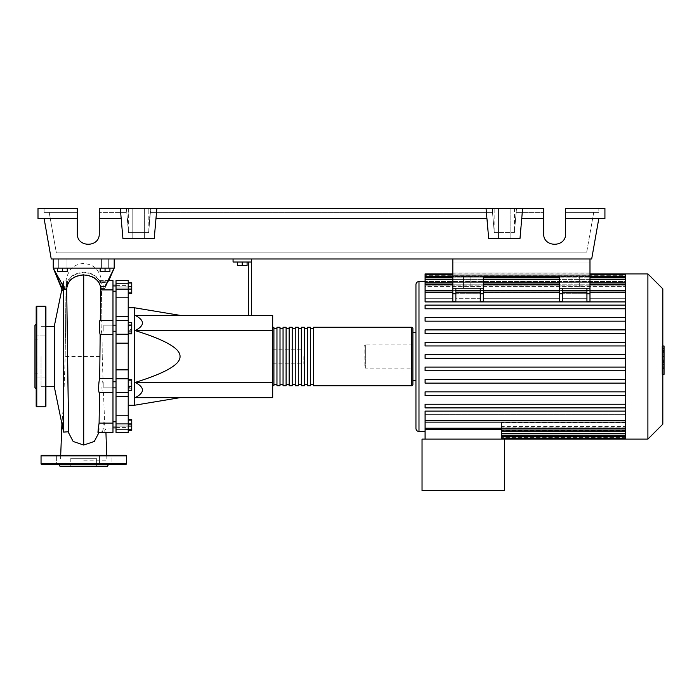 <?xml version="1.0" encoding="UTF-8"?>
<svg xmlns="http://www.w3.org/2000/svg" width="699" height="699" viewBox="0 0 699 699"><rect width="100%" height="100%" fill="white"/><g stroke="black" fill="none" stroke-linecap="round" stroke-linejoin="round"><path stroke-width="0.52" stroke-dasharray="3.5 2.62" d="M589.982 262.02L589.982 272.994L589.982 262.02L589.982 272.994L589.982 262.02L452.83 262.02L452.83 272.994L452.83 262.02L589.982 262.02L452.83 262.02L452.83 272.994L589.982 272.994L452.83 272.994L452.83 262.02L589.982 262.02M562.555 288.233L562.555 293.772L559.506 293.772L559.506 301.514L559.506 292.732L559.506 298.683L483.306 298.683L559.506 298.683L559.506 292.47L483.306 292.47L483.306 301.514L483.306 288.233L480.257 288.233L483.306 288.233L483.306 276.044L452.83 276.044L483.306 276.044L452.83 276.044L452.83 258.979L589.982 258.979L452.83 258.979L452.83 276.044L452.83 258.979L589.982 258.979L589.982 288.233L559.506 288.233L562.555 288.233L562.555 301.514L562.555 290.906L562.555 298.683L586.933 298.683L586.933 288.233L589.982 288.233L589.982 301.514L589.982 292.732L589.982 301.514L586.933 301.514L586.933 290.906L586.933 298.683L562.555 298.683L562.555 288.233L586.933 288.233L586.933 293.694L562.555 293.694L586.933 293.694L586.933 298.683L586.933 292.732L586.933 301.514L586.933 288.233M559.506 292.732L483.306 292.732L559.506 292.732L559.506 290.906L559.506 292.732L483.306 292.732L483.306 290.906L483.306 301.514L480.257 301.514L480.257 288.233L480.257 293.694L455.87 293.694L455.87 298.683L480.257 298.683L480.257 290.906L480.257 301.514L480.257 288.233L452.83 288.233L452.83 276.044L589.982 276.044L589.982 290.583L559.506 290.583L559.506 301.514L562.555 301.514L562.555 293.772M103.836 288.171L103.836 285.122L103.836 288.171M116.025 288.171L116.025 285.122L116.025 288.171M112.976 356.507L112.976 426.827L112.976 356.507M116.025 356.507L116.025 426.827L116.025 356.507M112.976 325.157L103.836 325.157L103.836 331.247L103.836 325.157L103.836 331.247L103.836 325.157L116.025 325.157L116.025 331.247L116.025 325.157M112.976 331.247L116.025 331.247M116.025 387.866L116.025 381.768L116.025 387.866L116.025 381.768L116.025 387.866L103.836 387.866L103.836 381.768L103.836 387.866L103.836 381.768L103.836 387.866L112.976 387.866M103.836 424.852L103.836 421.803L103.836 424.852M116.025 424.852L116.025 421.803L116.025 424.852M116.025 381.768L112.976 381.768M303.174 356.507L303.174 363.829L303.174 356.507M272.689 356.507L272.689 363.829L272.689 356.507M134.313 405.28L134.313 307.743M128.214 356.507L128.214 405.28L128.214 356.507M272.689 330.601L272.689 315.363L135.169 315.363C144.859 320.439 144.859 325.524 135.169 330.601C165.445 339.976 180.403 348.609 180.036 356.507C180.403 364.415 165.445 373.048 135.169 382.414C144.859 387.499 144.859 392.576 135.169 397.661L272.689 397.661L272.689 330.601L135.169 330.601M247.088 262.02L247.088 265.559L247.088 262.02L242.212 262.02L247.088 262.02L247.088 265.559L237.337 265.559L247.088 265.559L237.337 265.559L237.337 262.02L237.337 265.559L237.337 262.02L242.212 262.02L242.212 265.559L242.212 262.02L237.337 262.02L247.088 262.02L242.212 262.02L242.212 265.559M242.212 262.02L237.337 262.02M248.311 315.363L248.311 262.02L233.064 262.02L233.064 258.979L251.352 258.979L251.352 315.363L248.311 315.363L251.352 315.363M251.352 262.02L248.311 262.02M251.352 258.979L233.064 258.979M272.689 382.414L135.169 382.414M128.214 383.358L128.214 390.26L128.214 379.382L128.214 383.358L131.753 383.358L131.753 390.26M131.753 379.382L131.753 383.358M128.214 388.801L131.753 388.801M128.214 419.977L128.214 429.728L128.214 419.977L131.753 419.977L131.753 429.728L131.753 419.977M128.214 424.852L131.753 424.852M128.214 429.728L131.753 429.728M128.214 428.837L128.214 419.417L128.214 430.296L128.214 428.837L131.753 428.837M128.214 423.393L131.753 423.393M131.753 419.417L131.753 430.296M128.214 420.868L131.753 420.868M128.214 426.311L131.753 426.311M128.214 390.453L128.214 387.63L131.753 387.63L131.753 390.453L131.753 379.19L131.753 387.63L128.214 387.63L128.214 390.453L131.753 390.453M128.214 379.19L128.214 387.63L128.214 382.003L131.753 382.003L128.214 382.003L128.214 379.19L131.753 379.19M131.753 326.748L131.753 333.641L131.753 322.763L131.753 326.748L128.214 326.748L128.214 332.182L131.753 332.182M128.214 332.182L128.214 333.641L131.753 333.641M128.214 333.641L128.214 329.657L131.753 329.657M128.214 329.657L128.214 324.222L131.753 324.222M128.214 324.222L128.214 322.763L131.753 322.763M128.214 322.763L128.214 326.748M131.753 283.287L131.753 293.047L131.753 283.287L128.214 283.287L128.214 288.171L131.753 288.171L128.214 288.171L128.214 293.047L131.753 293.047L128.214 293.047L128.214 283.287L131.753 283.287M131.753 282.728L131.753 293.606M128.214 284.187L128.214 293.606L128.214 282.728L128.214 284.187L131.753 284.187M128.214 289.622L131.753 289.622M128.214 325.385L128.214 331.02L128.214 322.571L128.214 325.385L131.753 325.385L131.753 333.834M131.753 322.571L131.753 325.385M128.214 331.02L128.214 333.834L128.214 331.02L131.753 331.02M128.214 297.809L116.025 297.809L116.025 289.115L128.214 289.115L128.214 432.471L128.214 426.006L128.214 432.471L116.025 432.471L116.025 415.206L128.214 415.206M116.025 297.809L116.025 316.699L128.214 316.699M128.214 343.157L116.025 343.157L116.025 316.699M116.025 286.852L116.025 283.488L116.025 287.018L116.025 285.585L116.025 286.852L128.214 286.852L128.214 285.585L128.214 287.018L116.025 286.852M128.214 283.488L128.214 287.018L128.214 280.544L128.214 283.488L116.025 283.488L116.025 280.544L116.025 283.488L128.214 283.488M128.214 396.324L116.025 396.324L116.025 392.314L128.214 392.436M116.025 426.172L116.025 427.438L116.025 426.172L128.214 426.172L116.025 426.172M116.025 396.324L116.025 415.206M128.214 378.806L116.025 378.806L116.025 369.867L128.214 369.867M116.025 343.157L116.025 369.867M116.025 378.806L116.025 392.436M128.214 289.115L128.214 280.544L116.025 280.544L116.025 289.115M272.689 384.555L272.689 328.469L272.689 384.555M273.912 327.246L273.912 385.769M412.899 328.469L412.899 384.555M276.961 328.469L276.961 384.555L276.961 328.469M273.912 328.469L273.912 384.555L273.912 328.469M283.051 328.469L283.051 384.555L283.051 328.469M280.011 328.469L280.011 384.555L280.011 328.469M289.15 328.469L289.15 384.555L289.15 328.469M286.101 328.469L286.101 384.555L286.101 328.469M295.249 328.469L295.249 384.555L295.249 328.469M292.199 328.469L292.199 384.555L292.199 328.469M301.339 328.469L301.339 384.555L301.339 328.469M298.298 328.469L298.298 384.555L298.298 328.469M307.438 328.469L307.438 384.555L307.438 328.469M304.388 328.469L304.388 384.555L304.388 328.469M313.536 328.469L313.536 384.555L313.536 328.469M310.487 328.469L310.487 384.555L310.487 328.469M313.536 385.769L313.536 327.246M310.487 327.246L310.487 385.769M307.438 385.769L307.438 327.246M304.388 327.246L304.388 385.769M301.339 385.769L301.339 327.246M298.298 327.246L298.298 385.769M295.249 385.769L295.249 327.246M292.199 327.246L292.199 385.769M289.15 385.769L289.15 327.246M286.101 327.246L286.101 385.769M283.051 385.769L283.051 327.246M280.011 327.246L280.011 385.769M276.961 385.769L276.961 327.246M579.314 288.233L572 288.233L579.314 288.233L572 288.233L579.314 288.233L579.314 276.044L579.314 288.233M572 276.044L572 288.233L572 276.044L579.314 276.044L572 276.044M470.811 288.233L463.498 288.233L470.811 288.233L463.498 288.233L470.811 288.233L470.811 276.044L470.811 288.233M463.498 276.044L463.498 288.233L463.498 276.044L470.811 276.044L463.498 276.044M415.949 428.443L415.949 284.58M415.949 332.733L415.949 380.282L415.949 332.733M425.088 431.493L425.088 420.553L625.491 420.553L625.491 414.332L625.491 420.553L425.088 420.553L425.088 431.493M625.491 411.108L425.088 411.108L425.088 429.693L501.594 430.051L501.594 422.642L501.594 439.112L504.643 439.112L504.643 490.619L422.039 490.619L422.039 439.112L504.643 439.112L425.088 439.112L501.594 439.112L501.594 426.608L625.491 426.608L625.491 435.127L625.491 411.108L625.491 420.291L625.491 414.332L425.088 414.332L425.088 411.108L425.088 414.332L625.491 414.332L625.491 421.733L625.491 407.194L625.491 411.108L625.491 407.901L425.088 407.901L425.088 404.24L625.491 404.24L625.491 395.512L625.491 404.24L425.088 404.24L425.088 407.901L625.491 407.901L425.088 407.901L425.088 404.24L625.491 404.24L625.491 407.194L625.491 404.24M625.491 395.512L425.088 395.512L425.088 391.851L625.491 391.851L625.491 383.122L625.491 391.851L425.088 391.851L425.088 395.512L625.491 395.512L425.088 395.512L425.088 391.851L625.491 391.851L625.491 395.512L625.491 391.851M625.491 383.122L425.088 383.122L425.088 379.461L625.491 379.461L625.491 370.732L625.491 379.461L425.088 379.461L425.088 383.122L625.491 383.122L425.088 383.122L425.088 379.461L625.491 379.461L625.491 383.122L625.491 379.461M625.491 370.732L425.088 370.732L425.088 367.071L625.491 367.071L625.491 358.342L625.491 367.071L425.088 367.071L425.088 370.732L625.491 370.732L425.088 370.732L425.088 367.071L625.491 367.071L625.491 370.732L625.491 367.071M625.491 358.342L425.088 358.342L425.088 354.681L625.491 354.681L625.491 345.953L625.491 354.681L425.088 354.681L425.088 358.342L625.491 358.342L625.491 356.507L625.491 358.342L425.088 358.342L425.088 354.681L625.491 354.681L625.491 356.507L625.491 333.563L625.491 342.292L425.088 342.292L625.491 342.292L425.088 342.292L425.088 345.953L425.088 342.292L425.088 345.953L625.491 345.953L425.088 345.953L625.491 345.953L625.491 343.838L625.491 345.953M625.491 333.563L625.491 331.169L625.491 333.563L425.088 333.563L425.088 329.902L625.491 329.902L625.491 321.173L625.491 329.902L425.088 329.902L425.088 333.563L625.491 333.563L425.088 333.563L425.088 329.902L625.491 329.902L625.491 331.169L625.491 329.902M625.491 321.173L625.491 318.499L625.491 321.173L425.088 321.173L425.088 317.512L625.491 317.512L625.491 308.783L625.491 317.512L425.088 317.512L425.088 321.173L625.491 321.173L425.088 321.173L425.088 317.512L625.491 317.512L625.491 318.499L625.491 317.512M625.491 308.783L625.491 305.83L625.491 308.783L425.088 308.783L425.088 305.122L625.491 305.122L625.491 301.907L625.491 305.122L425.088 305.122L425.088 308.783L625.491 308.783L425.088 308.783L425.088 305.122L625.491 305.122L625.491 305.83L625.491 305.122M625.491 342.292L625.491 282.973L625.491 298.683L589.982 298.683L589.982 292.47L589.982 298.683L625.491 298.683L625.491 292.47L589.982 292.47L625.491 292.47L625.491 274.89L625.491 285.131L425.088 285.131L625.491 285.131L625.491 274.864L625.491 282.274L625.491 281.548L425.088 281.548L625.491 281.548L625.491 282.274L425.088 282.274L625.491 282.274L625.491 274.864L425.088 274.864L425.088 282.894L425.088 282.274L425.088 282.894L625.491 282.894L425.088 282.894L425.088 277.809L425.088 286.407L425.088 285.131L425.088 286.407L625.491 286.407L425.088 286.407L425.088 282.973L425.088 301.907L425.088 298.683L452.83 298.683L452.83 292.47L425.088 292.47L425.088 290.382L625.491 290.382L625.491 286.407L625.491 290.382L425.088 290.382L425.088 292.47L452.83 292.47L452.83 298.683L425.088 298.683L425.088 301.907L625.491 301.907L625.491 292.732L625.491 301.907M425.088 274.864L425.088 273.912M412.899 368.093L412.899 344.93L412.899 368.093L365.35 368.093L365.35 344.93L364.127 346.145L364.127 366.87L364.127 346.145M412.899 344.93L365.35 344.93L365.35 368.093L364.127 366.87M625.491 439.112L625.491 431.466L501.594 431.466L625.491 431.466L625.491 439.112L625.491 430.13L501.594 430.13L625.491 430.13L625.491 438.151L625.491 426.608L501.594 426.608L501.594 439.112M425.088 429.693L425.088 439.112M625.491 422.642L501.594 422.642L625.491 422.642L625.491 426.608L625.491 422.642M625.491 427.893L501.594 427.893L625.491 427.893L625.491 430.13L625.491 427.893M625.491 430.741L501.594 430.741L625.491 430.741L625.491 431.466L625.491 430.741M455.87 292.732L455.87 301.514L455.87 290.906L455.87 298.683L455.87 290.906L455.87 292.732L480.257 292.732M452.83 293.772L452.83 301.514L452.83 290.906L452.83 301.514L455.87 301.514L455.87 293.772L452.83 293.772L452.83 288.233L455.87 288.233L455.87 293.694L480.257 293.694L480.257 298.683L455.87 298.683L455.87 288.233L480.257 288.233M589.982 298.683L589.982 290.906L589.982 298.683M425.088 292.732L425.088 298.683L425.088 292.732L452.83 292.732L452.83 290.906L452.83 292.732L425.088 292.732L452.83 292.732M589.982 288.233L559.506 288.233L559.506 293.772M483.306 288.233L452.83 288.233M562.555 292.732L562.555 290.906L562.555 292.732L586.933 292.732L586.933 290.906L586.933 292.732L562.555 292.732L586.933 292.732M483.306 292.732L483.306 298.683L483.306 292.47L559.506 292.47L559.506 290.583L589.982 290.583L589.982 292.47L589.982 282.143L559.506 282.143L589.982 282.143L589.982 276.044L559.506 276.044L559.506 288.233M455.87 288.233L455.87 293.772M589.982 292.732L589.982 290.906L589.982 292.732L625.491 292.732M559.506 282.143L559.506 290.583L559.506 276.044L589.982 276.044L559.506 276.044L559.506 282.143M483.306 290.583L452.83 290.583L452.83 292.47L452.83 290.583L483.306 290.583L483.306 282.143L452.83 282.143L483.306 282.143L483.306 290.583M452.83 282.143L452.83 290.583L452.83 282.143M483.306 276.044L483.306 282.143L483.306 276.044M425.088 276.699L425.088 282.274L425.088 276.699L625.491 276.699M425.088 279.635L425.088 285.131L425.088 277.809L425.088 279.635L625.491 279.635M425.088 284.799L425.088 290.382L425.088 282.973L425.088 284.799L625.491 284.799M625.491 275.738L625.491 281.548L625.491 273.912L625.491 275.738L425.088 275.738L625.491 275.738M625.491 407.901L625.491 354.681M625.491 274.89L625.491 273.912M425.088 420.291L425.088 414.332L425.088 422.117L425.088 420.291L625.491 420.291M625.491 428.225L625.491 420.553L625.491 430.051L625.491 428.225L425.088 428.225M412.899 380.282L412.899 332.733M647.894 439.112L647.894 273.912M662.827 424.179L662.827 288.844M664.05 361.505L664.05 356.534L664.05 361.505L661.997 361.505L661.997 350.61L661.997 362.414L661.997 361.505L664.05 361.505M664.05 351.518L664.05 356.534L664.05 350.61L664.05 351.518L661.997 351.518L664.05 351.518M664.05 350.61L661.997 350.61M664.05 362.414L661.997 362.414L664.05 362.414M662.827 374.341L661.997 374.341L661.997 346.223L661.997 374.341L664.05 374.341L664.05 346.223L664.05 367.036L664.05 356.534L661.997 356.534L661.997 367.036L661.997 345.988L661.997 356.534L664.05 356.534L664.05 345.988M662.827 367.036L661.997 367.036M662.827 364.511L664.05 364.511M662.827 345.988L661.997 345.988M664.05 348.513L662.827 348.513M664.05 350.566L661.997 350.566L664.05 350.566M664.05 359.137L664.05 346.215L664.05 366.809L664.05 346.223L661.997 346.223L661.997 366.809L661.997 346.215L661.997 362.458L661.997 346.223L661.997 359.137L661.997 346.223L664.05 346.223L664.05 359.137L661.997 359.137M661.997 371.667L661.997 368.548L661.997 371.667M664.05 368.548L664.05 371.667L664.05 368.548L661.997 368.548M664.05 374.778L664.05 371.667L664.05 374.778M662.827 374.778L661.997 374.778M664.05 346.223L661.997 346.215L664.05 346.223M664.05 366.8L661.997 366.809M664.05 354.078L661.997 354.078L664.05 354.078M664.05 362.458L661.997 362.458M452.83 272.994L589.982 272.994L452.83 272.994M589.982 258.979L589.982 276.044L589.982 258.979L452.83 258.979M452.83 276.044L589.982 276.044L452.83 276.044M57.501 268.119L66.038 268.119L58.725 268.119L62.386 268.119L62.386 271.658L57.501 271.658L67.261 271.658L57.501 271.658L57.501 268.119L57.501 271.658L57.501 268.119L62.386 268.119L57.501 268.119L62.386 268.119L62.386 271.658L67.261 271.658L67.261 268.119L62.386 268.119L67.261 268.119L67.261 271.658L67.261 268.119L58.725 268.119L62.386 268.119L62.386 271.658M62.386 258.979L58.725 258.979L62.386 258.979M109.926 268.119L109.926 271.658L109.926 268.119L101.399 268.119L105.051 268.119L105.051 271.658L109.926 271.658L100.175 271.658L105.051 271.658L100.175 271.658L100.175 268.119L109.926 268.119L109.926 271.658L105.051 271.658L105.051 268.119L100.175 268.119L100.175 271.658L100.175 268.119L105.051 268.119L101.399 268.119L105.051 268.119L105.051 271.658M105.051 258.979L108.712 258.979L105.051 258.979M54.461 387.596L54.461 325.419M41.049 356.507L41.049 386.687L41.049 356.507M61.879 289.299L63.076 291.745L63.6 289.587L63.6 402.974L65.182 356.507L65.994 289.307L65.182 356.507L102.246 356.507L102.998 378.351C101.504 382.353 101.521 394.638 103.461 392.244L104.667 423.122L102.578 431.379L103.216 432.471L104.361 431.702L105.409 428.88L105.846 431.204L104.474 432.061L98.786 431.746L98.943 428.88L112.976 428.88L105.409 428.88M63.6 432.096L62.141 420.99L63.6 402.974M63.6 287.219L63.6 280.919L63.076 291.745M68.694 432.961L68.607 431.746M64.754 288.993L64.151 286.651L66.632 286.651C67.567 278.193 73.264 273.519 83.714 272.627C91.455 272.977 96.803 276.026 99.739 281.767L99.931 280.544L108.467 280.544M105.033 286.433L107.096 281.758L99.739 281.767C99.957 279.617 100.333 280.404 100.874 284.144C101.023 279.853 101.163 279.853 101.303 284.144L100.874 284.144C101.023 279.853 101.163 279.853 101.303 284.144C100.682 280.054 100.411 279.486 100.481 282.44C97.502 276.018 91.919 272.61 83.714 272.226C72.914 273.143 67.025 278.123 66.038 287.175C66.239 279.032 66.44 278.857 66.632 286.651C66.44 278.857 66.239 279.032 66.038 287.175L63.6 287.167M63.6 289.587L65.986 289.587C67.025 280.456 72.941 275.45 83.714 274.567C93.928 275.327 99.817 279.993 101.407 288.565L101.888 320.78L112.976 320.579L112.976 334.672L102.037 334.672L102.246 356.507L102.037 334.672C100.901 330.706 100.778 318.412 101.888 320.78L112.976 320.579L100.306 320.579M54.461 356.507L54.461 326.337L54.461 356.507M62.386 268.119L67.261 268.119M105.051 268.119L100.175 268.119M112.976 428.88L112.976 432.471L112.976 428.88M104.667 423.122L112.976 423.122L112.976 432.471M102.998 378.351L112.976 378.351L112.976 392.436L103.207 392.436L112.976 392.244L112.976 423.122M112.976 334.672L112.976 378.351M101.407 288.565L104.693 288.591L107.532 282.448L100.481 282.44L100.481 280.544L112.976 280.544L112.976 289.902L101.451 289.569L101.888 320.762M112.976 289.902L112.976 320.579M101.303 284.144L101.303 283.663C100.665 280.002 102.535 278.185 97.388 270.19C94.522 266.24 89.97 264.021 83.714 263.54C78.166 263.672 73.631 265.865 70.092 270.129C63.976 280.561 67.043 281.103 66.047 286.835L66.038 287.175M99.555 392.244L112.976 392.436M98.943 428.88L97.974 432.471M98.734 432.996L98.786 431.746M110.259 277.084L114.199 268.119L53.238 268.119L114.199 268.119L107.096 281.758M114.199 258.979L114.199 268.119L114.199 258.979L114.199 268.119L53.238 268.119L53.238 258.979L114.199 258.979L53.238 258.979L114.199 258.979L53.238 258.979L53.238 268.119L114.199 268.119L53.238 268.119L64.151 286.651M107.532 282.448L108.537 280.544M62.08 288.311L62.927 289.928M104.693 288.591L108.834 280.544M83.714 460.143L106.886 460.143L83.714 460.143M53.238 258.979L53.238 268.119M34.95 387.596L34.95 325.419M37.999 356.507L37.999 373.117L37.999 356.507M45.924 406.189L45.924 306.826M36.173 406.189L36.173 306.826M36.173 356.507L36.173 388.941L36.173 377.967L45.924 377.967L45.924 388.941L45.924 383.454L45.924 388.941L36.173 388.941L45.924 388.941L45.924 377.967L45.924 383.454L45.924 377.967L36.173 377.967L36.173 383.454M36.173 324.083L36.173 335.057L36.173 324.083L36.173 335.057L36.173 324.083L45.924 324.083L45.924 335.057L36.173 335.057L45.924 335.057L45.924 324.083L36.173 324.083M45.924 329.57L45.924 335.057L45.924 329.57M34.95 356.507L34.95 339.897L34.95 356.507M58.891 464.407L67.96 464.407L58.891 464.407M66.99 464.407L65.365 464.407M102.071 464.407L111.062 464.407L111.062 455.267L99.476 455.267L111.062 455.267L99.476 455.267L111.062 455.267L111.062 464.407L100.446 464.407M107.489 466.233L59.939 466.233M67.96 455.267L67.96 464.407L67.96 455.267L56.374 455.267L67.96 455.267L56.374 455.267L56.374 464.407L56.374 455.267L67.96 455.267M111.062 464.407L99.476 464.407L111.062 464.407M99.476 455.267L99.476 464.407L99.476 455.267M96.637 466.233L70.791 466.233L96.637 466.233L96.637 458.308L70.791 458.308L96.637 458.308M70.791 458.308L70.791 466.233M125.776 455.267L41.652 455.267M41.652 464.407L125.776 464.407M132.793 208.381L144.37 208.381L132.793 208.381L144.37 208.381L132.793 208.381L132.793 238.735L132.793 208.381M144.37 238.735L144.37 208.381L144.37 238.735L132.793 238.735L144.37 238.735M498.544 208.381L510.13 208.381L498.544 208.381L510.13 208.381L498.544 208.381L498.544 238.735L498.544 208.381M510.13 238.735L510.13 208.381L510.13 238.735L498.544 238.735L510.13 238.735M543.656 218.499L521.742 218.499L543.656 218.499L521.742 218.499L522.625 208.381L543.656 208.381L516.509 208.381L516.15 212.4L543.656 212.4L516.15 212.4L514.385 232.645L494.289 232.645L492.524 212.4L494.289 232.645L514.385 232.645L516.15 212.4L543.656 212.4L516.15 212.4L516.509 208.381L543.656 208.381L543.656 233.676C543.123 247.769 566.129 247.769 565.605 233.676L565.605 208.381L565.605 233.676L565.605 208.381L604.923 208.381L604.923 218.499L565.605 218.499M543.656 233.676C543.123 247.769 566.129 247.769 565.605 233.676M127.716 223.322L126.694 211.596L128.537 232.645L148.625 232.645L150.468 211.596L148.625 232.645L128.537 232.645L148.625 232.645L150.748 208.381L148.765 208.381L516.509 208.381L150.748 208.381L150.399 212.4L492.524 212.4L150.399 212.4L492.524 212.4L150.399 212.4L148.625 232.645L128.537 232.645L126.764 212.4L99.258 212.4L99.258 233.676L99.258 208.381L126.414 208.381L99.258 208.381L99.258 212.4L126.764 212.4L99.258 212.4L126.764 212.4L126.414 208.381L128.398 208.381L126.414 208.381L128.537 232.645L126.414 208.381L127.716 223.322L128.398 208.381M77.318 218.499L37.999 218.499L37.999 208.381L77.318 208.381L44.098 208.381L77.318 208.381L77.318 233.676L77.318 212.4L49.21 212.4L56.348 252.881L586.575 252.881L56.348 252.881L49.21 212.4L77.318 212.4L77.318 233.676C76.785 247.769 99.791 247.769 99.258 233.676L99.258 208.381L120.289 208.381L121.18 218.499L120.289 208.381L156.864 208.381L154.217 238.735L122.945 238.735L121.18 218.499L99.258 218.499M593.704 212.4L586.575 252.881L593.704 212.4L565.605 212.4L598.825 212.4L598.825 208.381L598.825 212.4L565.605 212.4L593.704 212.4M148.765 208.381L149.446 223.322L150.468 208.381L126.694 208.381L150.468 208.381L148.826 230.39L148.826 208.381M522.625 208.381L519.969 238.735L522.625 208.381L156.864 208.381L154.217 238.735L155.982 218.499L486.932 218.499L486.05 208.381L488.706 238.735L486.932 218.499L155.982 218.499L156.864 208.381M77.318 233.676C76.785 247.769 99.791 247.769 99.258 233.676M44.098 212.4L77.318 212.4L44.098 212.4L44.098 208.381L44.098 212.4M148.826 230.39L149.446 223.322M494.289 232.645L514.385 232.645L494.289 232.645L492.166 208.381L494.289 232.645M494.167 231.264L494.167 208.381M514.499 208.381L514.499 231.264L516.22 211.596L514.385 232.645L516.22 211.596L514.578 230.39L514.578 208.381M514.578 230.39L514.499 231.264M494.097 208.381L494.097 230.39M128.336 208.381L128.336 230.39M486.05 208.381L488.706 238.735L519.969 238.735L488.706 238.735L519.969 238.735L521.742 218.499M598.825 218.499L591.686 258.979L51.228 258.979L44.098 218.499M121.18 218.499L122.945 238.735L154.217 238.735L122.945 238.735L120.289 208.381M486.932 218.499L155.982 218.499M128.214 320.64L116.025 320.64L128.214 320.64M128.214 392.384L116.025 392.384L128.214 392.384M116.025 429.536L128.214 429.536L116.025 429.536M128.214 423.909L116.025 423.909M116.025 334.218L128.214 334.218M411.676 385.769L411.676 327.246M418.989 431.493L418.989 281.531M625.491 433.389L501.594 433.389M625.491 436.325L501.594 436.325M625.491 437.286L501.594 437.286L625.491 437.286M589.982 293.772L586.933 293.772M483.306 293.772L480.257 293.772M589.982 284.799L559.506 284.799M483.306 284.799L452.83 284.799M589.982 276.699L559.506 276.699M483.306 276.699L452.83 276.699M589.982 279.635L559.506 279.635M483.306 279.635L452.83 279.635M664.05 356.534L662.827 356.534M664.05 352.104L661.997 352.104M664.05 352.427L661.997 352.427M664.05 360.946L661.997 360.946M664.05 360.605L661.997 360.605M83.714 274.567L83.714 356.507M45.313 406.801L45.313 306.223M36.776 406.801L36.776 306.223M41.049 455.87L126.388 455.87M126.388 463.795L41.049 463.795M112.976 291.212L116.025 291.212M116.025 426.827L112.976 426.827M116.025 421.803L112.976 421.803M272.689 363.829L303.174 363.829M272.689 349.194L303.174 349.194M112.976 427.902L116.025 427.902M116.025 285.122L112.976 285.122M116.025 286.197L112.976 286.197M116.025 320.71L128.214 320.71L116.025 320.71M128.214 287.018L116.025 287.018L128.214 287.018M116.025 285.585L128.214 285.585M116.025 392.314L128.214 392.314L116.025 392.314M128.214 426.006L116.025 426.006L128.214 426.006M116.025 427.438L128.214 427.438M116.025 320.579L128.214 320.579M501.594 438.151L625.491 438.151M501.594 435.215L625.491 435.215M586.933 290.906L562.555 290.906M559.506 290.906L483.306 290.906M480.257 290.906L455.87 290.906M452.83 290.906L425.088 290.906M625.491 290.906L589.982 290.906M452.83 274.864L589.982 274.864M452.83 277.809L483.306 277.809M559.506 277.809L589.982 277.809M452.83 282.973L483.306 282.973M559.506 282.973L589.982 282.973M589.982 273.912L452.83 273.912M625.491 277.809L425.088 277.809M625.491 282.973L425.088 282.973M425.088 422.117L625.491 422.117M625.491 430.051L501.594 430.051M66.038 258.979L66.038 268.119L66.038 258.979M108.712 258.979L108.712 268.119L108.712 258.979M41.049 386.687L45.924 386.687M62.622 285.699L63.6 280.919L66.344 280.919M103.592 432.096L112.976 432.096M103.216 432.471L105.933 432.471L105.872 430.864M101.093 280.919L112.976 280.919M98.935 429.326L98.725 433.092M41.049 326.337L45.924 326.337M106.729 455.267L106.886 460.143M62.351 417.976L61.905 423.856M60.699 455.267L60.551 460.143M101.399 258.979L101.399 268.119L101.399 258.979M58.725 258.979L58.725 268.119L58.725 258.979M34.95 373.117L37.999 373.117M34.95 339.897L37.999 339.897M516.22 211.596L516.22 208.381L516.22 211.596M492.446 211.596L492.446 208.381L492.446 211.596M126.694 211.596L126.694 208.381L126.694 211.596"/><path stroke-width="1.05" d="M452.83 258.979L452.83 276.044L589.982 276.044L589.982 258.979M112.976 387.866L116.025 387.866M112.976 381.768L116.025 381.768M180.036 315.363L134.313 307.743L134.313 405.28L128.214 405.28M180.036 356.507C180.403 348.609 165.445 339.976 135.169 330.601C144.859 325.524 144.859 320.439 135.169 315.363L272.689 315.363L272.689 397.661L135.169 397.661C144.859 392.576 144.859 387.499 135.169 382.414C165.445 373.048 180.403 364.415 180.036 356.507M237.337 262.02L237.337 265.559L247.088 265.559L247.088 262.02M242.212 262.02L242.212 265.559M251.352 315.363L251.352 262.02L233.064 262.02L233.064 258.979M251.352 262.02L251.352 258.979M248.311 262.02L248.311 315.363M272.689 382.414L135.169 382.414M272.689 330.601L135.169 330.601M128.214 386.276L131.753 386.276L131.753 379.382L128.214 379.382M128.214 380.841L131.753 380.841M128.214 390.26L131.753 390.26L131.753 386.276M128.214 429.728L131.753 429.728L131.753 419.417L128.214 419.417M128.214 424.852L131.753 424.852M128.214 419.977L131.753 419.977M128.214 430.296L131.753 430.296L131.753 429.728M128.214 282.728L131.753 282.728L131.753 293.606L128.214 293.606M128.214 292.147L131.753 292.147M128.214 286.712L131.753 286.712M128.214 325.385L131.753 325.385L131.753 322.571L128.214 322.571M128.214 333.834L131.753 333.834L131.753 325.385M128.214 331.02L131.753 331.02M128.214 369.867L116.025 369.867L116.025 378.806L128.214 378.806L128.214 280.544L116.025 280.544L116.025 297.809L128.214 297.809M116.025 369.867L116.025 343.157L128.214 343.157M128.214 334.218L116.025 334.218L116.025 343.157M128.214 415.206L116.025 415.206L116.025 423.909L128.214 423.909L128.214 378.806M116.025 415.206L116.025 396.324L128.214 396.324M116.025 378.806L116.025 396.324M128.214 316.699L116.025 316.699L116.025 320.579L128.214 320.579M116.025 316.699L116.025 297.809M128.214 423.909L128.214 432.471L116.025 432.471L116.025 423.909M116.025 334.218L116.025 320.579M272.689 384.555A1.223 1.223 0 0 0 273.912 385.769L273.912 327.246A1.223 1.223 0 0 0 272.689 328.469M411.676 385.769L313.536 385.769L313.536 327.246L411.676 327.246A1.223 1.223 0 0 1 412.899 328.469L412.899 384.555A1.223 1.223 0 0 1 411.676 385.769L411.676 327.246M276.961 328.469L273.912 328.469M276.961 384.555L273.912 384.555M310.487 385.769L307.438 385.769L307.438 327.246L310.487 327.246L310.487 385.769M304.388 385.769L301.339 385.769L301.339 327.246L304.388 327.246L304.388 385.769M298.298 385.769L295.249 385.769L295.249 327.246L298.298 327.246L298.298 385.769M292.199 385.769L289.15 385.769L289.15 327.246L292.199 327.246L292.199 385.769M286.101 385.769L283.051 385.769L283.051 327.246L286.101 327.246L286.101 385.769M280.011 385.769L276.961 385.769L276.961 327.246L280.011 327.246L280.011 385.769M283.051 328.469L280.011 328.469M283.051 384.555L280.011 384.555M289.15 328.469L286.101 328.469M289.15 384.555L286.101 384.555M295.249 328.469L292.199 328.469M295.249 384.555L292.199 384.555M301.339 328.469L298.298 328.469M301.339 384.555L298.298 384.555M307.438 328.469L304.388 328.469M307.438 384.555L304.388 384.555M313.536 328.469L310.487 328.469M313.536 384.555L310.487 384.555M647.894 439.112L647.894 273.912L662.827 288.844L662.827 424.179L647.894 439.112L422.039 439.112L422.039 490.619L504.643 490.619L504.643 439.112M647.894 273.912L625.491 273.912L625.491 439.112M425.088 281.531L418.989 281.531C417.146 281.714 416.123 282.728 415.949 284.58L415.949 428.443C416.123 430.296 417.146 431.309 418.989 431.493L425.088 431.493M415.949 380.282L412.899 380.282L412.899 332.733L415.949 332.733M625.491 420.291L425.088 420.291L425.088 411.108L625.491 411.108M625.491 301.907L425.088 301.907L425.088 274.864L452.83 274.864M425.088 420.291L425.088 429.693L501.594 429.693L501.594 439.112M425.088 429.693L425.088 439.112M586.933 288.233L586.933 293.772L589.982 293.772L589.982 288.233L559.506 288.233L559.506 301.514L562.555 301.514L562.555 288.233M589.982 293.772L589.982 301.514L586.933 301.514L586.933 293.772M480.257 288.233L480.257 293.772L483.306 293.772L483.306 288.233L452.83 288.233L452.83 301.514L455.87 301.514L455.87 288.233M483.306 293.772L483.306 301.514L480.257 301.514L480.257 293.772M625.491 367.071L425.088 367.071L425.088 370.732L625.491 370.732M625.491 404.24L425.088 404.24L425.088 407.901L625.491 407.901M625.491 379.461L425.088 379.461L425.088 383.122L625.491 383.122M625.491 391.851L425.088 391.851L425.088 395.512L625.491 395.512M625.491 358.342L425.088 358.342L425.088 354.681L625.491 354.681M452.83 273.912L425.088 273.912L425.088 274.864M625.491 342.292L425.088 342.292L425.088 345.953L625.491 345.953M625.491 305.122L425.088 305.122L425.088 308.783L625.491 308.783M625.491 329.902L425.088 329.902L425.088 333.563L625.491 333.563M625.491 317.512L425.088 317.512L425.088 321.173L625.491 321.173M452.83 288.233L452.83 276.044L483.306 276.044L483.306 288.233M559.506 288.233L559.506 276.044L589.982 276.044L589.982 288.233M662.827 345.988L664.05 345.988L664.05 367.036L662.827 367.036M664.05 364.511L662.827 364.511M664.05 367.036L664.05 374.341L662.827 374.341M664.05 374.341L662.827 374.778M106.729 455.267L105.933 432.471L112.976 432.471L112.976 378.351L99.704 378.351L100.158 334.672C98.926 330.688 99.057 318.403 100.306 320.78L100.464 286.433C98.472 279.513 92.888 275.686 83.714 274.969C73.343 275.825 67.663 280.5 66.685 288.993L68.651 431.746L63.6 432.096L63.6 287.219M62.622 285.699L54.461 325.419L54.461 387.596L63.6 432.096M66.685 288.993L64.754 288.993L53.238 268.119L114.199 268.119L105.033 286.433L100.464 286.433M57.501 268.119L57.501 271.658L67.261 271.658L67.261 268.119M62.386 268.119L62.386 271.658M100.175 268.119L100.175 271.658L109.926 271.658L109.926 268.119M105.051 268.119L105.051 271.658M112.976 423.122L99.101 423.122L99.555 392.244C98.271 394.603 98.41 382.292 99.704 378.351L99.931 356.455M112.976 378.351L112.976 280.544L108.467 280.544M100.735 289.902L112.976 289.902M100.158 334.672L112.976 334.672M98.943 428.88C97.65 434.568 97.703 432.655 99.101 423.122M68.694 432.961L73.142 441.462L83.714 445.045L94.295 441.462L98.734 432.996M108.537 280.544L110.259 277.084M62.08 288.311L53.238 268.119L62.019 289.578M108.834 280.544L114.199 268.119L114.199 258.979M53.238 258.979L53.238 268.119M45.924 306.826A0.612 0.612 0 0 0 45.313 306.223L45.313 406.801A0.612 0.612 0 0 0 45.924 406.189L45.924 306.826M36.173 356.507L36.173 406.189A0.612 0.612 0 0 0 36.776 406.801L36.776 306.223A0.612 0.612 0 0 0 36.173 306.826L36.173 383.454M36.173 324.205L34.95 325.419L34.95 387.596L36.173 388.819M58.891 464.407L59.939 466.233L107.489 466.233L108.546 464.407M41.049 463.795L126.388 463.795A0.612 0.612 0 0 1 125.776 464.407L41.652 464.407A0.612 0.612 0 0 1 41.049 463.795L41.049 455.87A0.612 0.612 0 0 1 41.652 455.267L125.776 455.267A0.612 0.612 0 0 1 126.388 455.87L41.049 455.87M126.388 463.795L126.388 455.87M100.446 464.407L102.071 464.407M65.365 464.407L66.99 464.407M565.605 218.499L604.923 218.499L604.923 208.381L565.605 208.381L565.605 233.676C566.129 247.769 543.123 247.769 543.656 233.676L543.656 208.381L522.625 208.381L519.969 238.735L488.706 238.735L486.05 208.381L522.625 208.381M565.605 233.676C566.129 247.769 543.123 247.769 543.656 233.676M120.289 208.381L156.864 208.381L154.217 238.735L122.945 238.735L120.289 208.381L99.258 208.381L99.258 233.676C99.791 247.769 76.785 247.769 77.318 233.676L77.318 208.381L37.999 208.381L37.999 218.499L77.318 218.499M156.864 208.381L486.05 208.381M521.742 218.499L543.656 218.499M99.258 233.676C99.791 247.769 76.785 247.769 77.318 233.676M99.258 218.499L121.18 218.499M155.982 218.499L486.932 218.499M598.825 218.499L591.686 258.979L51.228 258.979L44.098 218.499M128.214 289.115L116.025 289.115M418.989 281.531L418.989 431.493M625.491 433.389L501.594 433.389M625.491 436.325L501.594 436.325M559.506 293.772L562.555 293.772M559.506 292.732L483.306 292.732M480.257 292.732L455.87 292.732M452.83 292.732L425.088 292.732M625.491 292.732L589.982 292.732M586.933 292.732L562.555 292.732M452.83 293.772L455.87 293.772M625.491 284.799L589.982 284.799M559.506 284.799L483.306 284.799M452.83 284.799L425.088 284.799M625.491 276.699L589.982 276.699M559.506 276.699L483.306 276.699M452.83 276.699L425.088 276.699M625.491 279.635L589.982 279.635M559.506 279.635L483.306 279.635M452.83 279.635L425.088 279.635M625.491 428.225L425.088 428.225M664.05 356.534L662.827 356.534M664.05 348.513L662.827 348.513M83.714 445.045L83.714 274.969M116.025 291.212L112.976 291.212M116.025 421.803L112.976 421.803M116.025 331.247L112.976 331.247M180.036 397.661L134.313 405.28M128.214 307.743L134.313 307.743M116.025 325.157L112.976 325.157M116.025 427.902L112.976 427.902M116.025 285.122L112.976 285.122M116.025 392.436L128.214 392.436M625.491 435.215L501.594 435.215M625.491 438.151L501.594 438.151M480.257 290.906L455.87 290.906M589.982 290.906L625.491 290.906M559.506 290.906L483.306 290.906M562.555 290.906L586.933 290.906M452.83 290.906L425.088 290.906M589.982 274.864L625.491 274.864M425.088 277.809L452.83 277.809M483.306 277.809L559.506 277.809M589.982 277.809L625.491 277.809M425.088 282.973L452.83 282.973M483.306 282.973L559.506 282.973M589.982 282.973L625.491 282.973M625.491 273.912L589.982 273.912M625.491 422.117L425.088 422.117M625.491 430.051L501.594 430.051M45.924 386.687L54.461 386.687M99.476 392.436L112.976 392.436M97.974 432.471L112.976 432.471M100.219 320.579L112.976 320.579M98.777 432.471L98.725 433.092M99.092 423.428L99.555 392.261M68.712 433.092L67.506 356.516M45.924 326.337L54.461 326.337M61.905 423.856L60.699 455.267M36.776 306.223L45.313 306.223M36.776 406.801L45.313 406.801"/></g></svg>
